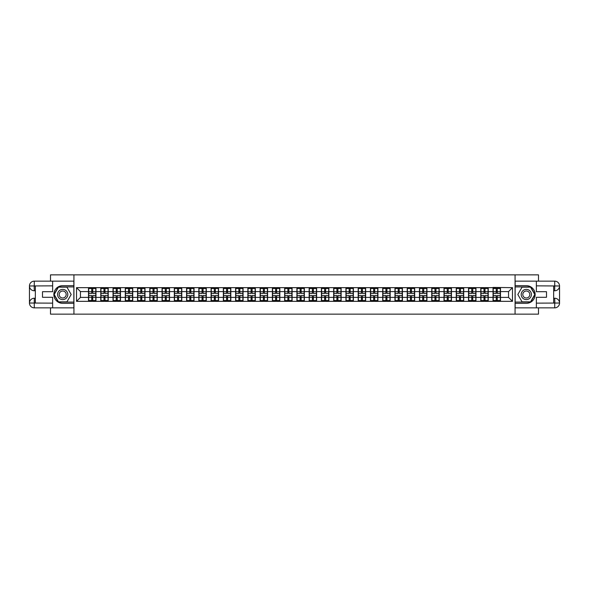 <?xml version="1.0" encoding="UTF-8"?>
<svg xmlns="http://www.w3.org/2000/svg" width="589" height="589" viewBox="0 0 589 589"><rect width="100%" height="100%" fill="white"/><g stroke="black" fill="none" stroke-linecap="round" stroke-linejoin="round"><path stroke-width="0.88" d="M50.507 307.856L50.507 314.143L538.493 314.143L538.493 307.856M538.493 281.144L538.493 274.857L515.073 274.857L515.073 314.143M515.073 274.857L50.507 274.857L50.507 281.144M73.927 314.143L73.927 274.857M508.55 297.408L508.55 291.592L500.495 291.592L500.495 297.408L508.55 297.408L512.482 301.34L512.482 287.66L493.03 287.425L493.03 291.592L488.237 291.592L488.237 297.408L493.03 297.408L493.03 291.592M512.482 301.34L76.518 301.34L76.518 287.66L88.505 287.66L88.505 291.592L80.45 291.592L80.45 297.408L88.505 297.408L88.505 291.592M493.03 287.66L88.505 287.66M493.03 297.408L493.03 301.34M488.237 297.408L488.237 301.34M488.237 287.66L488.237 291.592M475.978 297.408L480.771 297.408L480.771 291.592L475.978 291.592L475.978 301.34M480.771 297.408L480.771 301.34M480.771 287.66L480.771 291.592M475.978 287.66L475.978 291.592M463.72 297.408L468.513 297.408L468.513 291.592L463.72 291.592L463.72 301.34M468.513 297.408L468.513 301.34M468.513 287.66L468.513 291.592M463.72 287.66L463.72 291.592M451.461 297.408L456.254 297.408L456.254 291.592L451.461 291.592L451.461 301.34M456.254 297.408L456.254 301.34M456.254 287.66L456.254 291.592M451.461 287.66L451.461 291.592M439.203 297.408L443.996 297.408L443.996 291.592L439.203 291.592L439.203 301.34M443.996 297.408L443.996 301.34M443.996 287.66L443.996 291.592M439.203 287.66L439.203 291.592M426.944 297.408L431.737 297.408L431.737 291.592L426.944 291.592L426.944 301.34M431.737 297.408L431.737 301.34M431.737 287.66L431.737 291.592M426.944 287.66L426.944 291.592M414.685 297.408L419.478 297.408L419.478 291.592L414.685 291.592L414.685 301.34M419.478 297.408L419.478 301.34M419.478 287.66L419.478 291.592M414.685 287.66L414.685 291.592M402.427 297.408L407.22 297.408L407.22 291.592L402.427 291.592L402.427 301.34M407.22 297.408L407.22 301.34M407.22 287.66L407.22 291.592M402.427 287.66L402.427 291.592M390.168 297.408L394.961 297.408L394.961 291.592L390.168 291.592L390.168 301.34M394.961 297.408L394.961 301.34M394.961 287.66L394.961 291.592M390.168 287.66L390.168 291.592M377.91 297.408L382.703 297.408L382.703 291.592L377.91 291.592L377.91 301.34M382.703 297.408L382.703 301.34M382.703 287.66L382.703 291.592M377.91 287.66L377.91 291.592M365.651 297.408L370.444 297.408L370.444 291.592L365.651 291.592L365.651 301.34M370.444 297.408L370.444 301.34M370.444 287.66L370.444 291.592M365.651 287.66L365.651 291.592M353.393 297.408L358.186 297.408L358.186 291.592L353.393 291.592L353.393 301.34M358.186 297.408L358.186 301.34M358.186 287.66L358.186 291.592M353.393 287.66L353.393 291.592M341.134 297.408L345.927 297.408L345.927 291.592L341.134 291.592L341.134 301.34M345.927 297.408L345.927 301.34M345.927 287.66L345.927 291.592M341.134 287.66L341.134 291.592M328.876 297.408L333.668 297.408L333.668 291.592L328.876 291.592L328.876 301.34M333.668 297.408L333.668 301.34M333.668 287.66L333.668 291.592M328.876 287.66L328.876 291.592M316.617 297.408L321.41 297.408L321.41 291.592L316.617 291.592L316.617 301.34M321.41 297.408L321.41 301.34M321.41 287.66L321.41 291.592M316.617 287.66L316.617 291.592M304.358 297.408L309.159 297.408L309.159 291.592L304.358 291.592L304.358 301.34M309.159 297.408L309.159 301.34M309.159 287.66L309.159 291.592M304.358 287.66L304.358 291.592M292.1 297.408L296.9 297.408L296.9 291.592L292.1 291.592L292.1 301.34M296.9 297.408L296.9 301.34M296.9 287.66L296.9 291.592M292.1 287.66L292.1 291.592M279.841 297.408L284.642 297.408L284.642 291.592L279.841 291.592L279.841 301.34M284.642 297.408L284.642 301.34M284.642 287.66L284.642 291.592M279.841 287.66L279.841 291.592M267.59 297.408L272.383 297.408L272.383 291.592L267.59 291.592L267.59 301.34M272.383 297.408L272.383 301.34M272.383 287.66L272.383 291.592M267.59 287.66L267.59 291.592M255.332 297.408L260.124 297.408L260.124 291.592L255.332 291.592L255.332 301.34M260.124 297.408L260.124 301.34M260.124 287.66L260.124 291.592M255.332 287.66L255.332 291.592M243.073 297.408L247.866 297.408L247.866 291.592L243.073 291.592L243.073 301.34M247.866 297.408L247.866 301.34M247.866 287.66L247.866 291.592M243.073 287.66L243.073 291.592M230.814 297.408L235.607 297.408L235.607 291.592L230.814 291.592L230.814 301.34M235.607 297.408L235.607 301.34M235.607 287.66L235.607 291.592M230.814 287.66L230.814 291.592M218.556 297.408L223.349 297.408L223.349 291.592L218.556 291.592L218.556 301.34M223.349 297.408L223.349 301.34M223.349 287.66L223.349 291.592M218.556 287.66L218.556 291.592M206.297 297.408L211.09 297.408L211.09 291.592L206.297 291.592L206.297 301.34M211.09 297.408L211.09 301.34M211.09 287.66L211.09 291.592M206.297 287.66L206.297 291.592M194.039 297.408L198.832 297.408L198.832 291.592L194.039 291.592L194.039 301.34M198.832 297.408L198.832 301.34M198.832 287.66L198.832 291.592M194.039 287.66L194.039 291.592M181.78 297.408L186.573 297.408L186.573 291.592L181.78 291.592L181.78 301.34M186.573 297.408L186.573 301.34M186.573 287.66L186.573 291.592M181.78 287.66L181.78 291.592M169.522 297.408L174.315 297.408L174.315 291.592L169.522 291.592L169.522 301.34M174.315 297.408L174.315 301.34M174.315 287.66L174.315 291.592M169.522 287.66L169.522 291.592M157.263 297.408L162.056 297.408L162.056 291.592L157.263 291.592L157.263 301.34M162.056 297.408L162.056 301.34M162.056 287.66L162.056 291.592M157.263 287.66L157.263 291.592M145.004 297.408L149.797 297.408L149.797 291.592L145.004 291.592L145.004 301.34M149.797 297.408L149.797 301.34M149.797 287.66L149.797 291.592M145.004 287.66L145.004 291.592M132.746 297.408L137.539 297.408L137.539 291.592L132.746 291.592L132.746 301.34M137.539 297.408L137.539 301.34M137.539 287.66L137.539 291.592M132.746 287.66L132.746 291.592M120.487 297.408L125.28 297.408L125.28 291.592L120.487 291.592L120.487 301.34M125.28 297.408L125.28 301.34M125.28 287.66L125.28 291.592M120.487 287.66L120.487 291.592M108.229 297.408L113.022 297.408L113.022 291.592L108.229 291.592L108.229 301.34M113.022 297.408L113.022 301.34M113.022 287.66L113.022 291.592M108.229 287.66L108.229 291.592M95.97 297.408L100.763 297.408L100.763 291.592L95.97 291.592L95.97 301.34M100.763 297.408L100.763 301.34M100.763 287.66L100.763 291.592M95.97 287.66L95.97 291.592M88.505 297.408L88.505 301.34M80.45 297.408L76.518 301.34M76.518 287.66L80.45 291.592M500.495 297.408L500.495 301.34M500.495 287.66L500.495 291.592M512.482 287.66L508.55 291.592M95.771 295.56L95.771 301.377L92.745 301.377L92.745 295.56L95.771 295.56L95.771 287.623L92.745 287.623L92.745 288.485L95.771 288.485M88.696 291.717L91.722 291.717L91.722 287.623L88.696 287.623L88.696 295.56L91.722 295.56L91.722 301.377L88.696 301.377L88.696 300.515L91.722 300.515M91.722 290.576L92.745 290.576M92.745 288.61L91.722 288.61M91.722 291.724L92.745 291.724M91.722 291.717L91.722 293.44L88.696 293.44M88.696 288.485L91.722 288.485M91.722 297.276L92.745 297.276M91.722 300.39L92.745 300.39M91.722 298.424L92.745 298.424M88.696 295.56L88.696 300.515M92.745 300.515L95.771 300.515M92.745 288.485L92.745 293.44L95.771 293.44M108.03 295.56L108.03 301.377L105.004 301.377L105.004 295.56L108.03 295.56L108.03 287.623L105.004 287.623L105.004 288.485L108.03 288.485M100.955 291.717L103.981 291.717L103.981 287.623L100.955 287.623L100.955 295.56L103.981 295.56L103.981 301.377L100.955 301.377L100.955 300.515L103.981 300.515M103.981 290.576L105.004 290.576M105.004 288.61L103.981 288.61M103.981 291.724L105.004 291.724M103.981 291.717L103.981 293.44L100.955 293.44M100.955 288.485L103.981 288.485M103.981 297.276L105.004 297.276M103.981 300.39L105.004 300.39M103.981 298.424L105.004 298.424M100.955 295.56L100.955 300.515M105.004 300.515L108.03 300.515M105.004 288.485L105.004 293.44L108.03 293.44M120.289 295.56L120.289 301.377L117.263 301.377L117.263 295.56L120.289 295.56L120.289 287.623L117.263 287.623L117.263 288.485L120.289 288.485M113.213 291.717L116.239 291.717L116.239 287.623L113.213 287.623L113.213 295.56L116.239 295.56L116.239 301.377L113.213 301.377L113.213 300.515L116.239 300.515M116.239 290.576L117.263 290.576M117.263 288.61L116.239 288.61M116.239 291.724L117.263 291.724M116.239 291.717L116.239 293.44L113.213 293.44M113.213 288.485L116.239 288.485M116.239 297.276L117.263 297.276M116.239 300.39L117.263 300.39M116.239 298.424L117.263 298.424M113.213 295.56L113.213 300.515M117.263 300.515L120.289 300.515M117.263 288.485L117.263 293.44L120.289 293.44M132.547 295.56L132.547 301.377L129.521 301.377L129.521 295.56L132.547 295.56L132.547 287.623L129.521 287.623L129.521 288.485L132.547 288.485M125.472 291.717L128.498 291.717L128.498 287.623L125.472 287.623L125.472 295.56L128.498 295.56L128.498 301.377L125.472 301.377L125.472 300.515L128.498 300.515M128.498 290.576L129.521 290.576M129.521 288.61L128.498 288.61M128.498 291.724L129.521 291.724M128.498 291.717L128.498 293.44L125.472 293.44M125.472 288.485L128.498 288.485M128.498 297.276L129.521 297.276M128.498 300.39L129.521 300.39M128.498 298.424L129.521 298.424M125.472 295.56L125.472 300.515M129.521 300.515L132.547 300.515M129.521 288.485L129.521 293.44L132.547 293.44M144.806 295.56L144.806 301.377L141.78 301.377L141.78 295.56L144.806 295.56L144.806 287.623L141.78 287.623L141.78 288.485L144.806 288.485M137.73 291.717L140.756 291.717L140.756 287.623L137.73 287.623L137.73 295.56L140.756 295.56L140.756 301.377L137.73 301.377L137.73 300.515L140.756 300.515M140.756 290.576L141.78 290.576M141.78 288.61L140.756 288.61M140.756 291.724L141.78 291.724M140.756 291.717L140.756 293.44L137.73 293.44M137.73 288.485L140.756 288.485M140.756 297.276L141.78 297.276M140.756 300.39L141.78 300.39M140.756 298.424L141.78 298.424M137.73 295.56L137.73 300.515M141.78 300.515L144.806 300.515M141.78 288.485L141.78 293.44L144.806 293.44M157.064 295.56L157.064 301.377L154.038 301.377L154.038 295.56L157.064 295.56L157.064 287.623L154.038 287.623L154.038 288.485L157.064 288.485M149.989 291.717L153.015 291.717L153.015 287.623L149.989 287.623L149.989 295.56L153.015 295.56L153.015 301.377L149.989 301.377L149.989 300.515L153.015 300.515M153.015 290.576L154.038 290.576M154.038 288.61L153.015 288.61M153.015 291.724L154.038 291.724M153.015 291.717L153.015 293.44L149.989 293.44M149.989 288.485L153.015 288.485M153.015 297.276L154.038 297.276M153.015 300.39L154.038 300.39M153.015 298.424L154.038 298.424M149.989 295.56L149.989 300.515M154.038 300.515L157.064 300.515M154.038 288.485L154.038 293.44L157.064 293.44M60.137 298.925A5.11 5.11 0 0 0 67.109 297.055A5.11 5.11 0 0 0 65.246 290.075A5.11 5.11 0 0 0 58.267 291.945A5.11 5.11 0 0 0 60.137 298.925M60.939 297.526A3.497 3.497 0 0 0 65.718 296.245A3.497 3.497 0 0 0 64.437 291.474A3.497 3.497 0 0 0 59.658 292.755A3.497 3.497 0 0 0 60.939 297.526M58.451 287.152L66.932 287.152L71.173 294.5L66.932 301.848L58.451 301.848L54.203 294.5L58.451 287.152M523.754 298.925A5.11 5.11 0 0 0 530.733 297.055A5.11 5.11 0 0 0 528.863 290.075A5.11 5.11 0 0 0 521.891 291.945A5.11 5.11 0 0 0 523.754 298.925M524.563 297.526A3.497 3.497 0 0 0 529.342 296.245A3.497 3.497 0 0 0 528.061 291.474A3.497 3.497 0 0 0 523.282 292.755A3.497 3.497 0 0 0 524.563 297.526M522.068 287.152L530.549 287.152L534.797 294.5L530.549 301.848L522.068 301.848L517.827 294.5L522.068 287.152M35.34 290.767L34.28 290.767A4.83 4.83 0 0 1 29.45 285.974A4.83 4.83 0 0 1 34.28 281.144L73.846 281.144L73.846 285.658L62.692 285.658A8.842 8.842 0 0 0 53.849 294.5A8.842 8.842 0 0 0 62.692 303.342L73.846 303.342L73.846 307.856L34.28 307.856A4.83 4.83 0 0 1 29.45 303.026A4.83 4.83 0 0 1 34.28 298.233L35.34 298.233M73.846 303.342L73.846 285.658M52.635 281.144L52.635 291.71L42.496 291.71L42.496 297.29L52.635 297.29L52.635 307.856M34.28 290.767A4.83 4.83 0 0 1 29.45 285.974L34.162 285.937L34.28 290.767A4.83 4.83 0 0 1 29.45 285.974L29.45 303.026L52.635 303.144M34.28 303.144L34.28 307.856A4.83 4.83 0 0 1 29.45 303.026A4.83 4.83 0 0 1 34.28 298.233L34.28 302.945L35.34 302.945L35.34 286.055L34.28 286.055M73.846 286.917L58.311 286.917L53.93 294.5L58.311 302.083L73.846 302.083M553.66 298.233L554.72 298.233A4.83 4.83 0 0 1 559.55 303.026A4.83 4.83 0 0 1 554.72 307.856L515.154 307.856L515.154 303.342L526.308 303.342A8.842 8.842 0 0 0 535.151 294.5A8.842 8.842 0 0 0 526.308 285.658L515.154 285.658L515.154 281.144L554.72 281.144A4.83 4.83 0 0 1 559.55 285.974A4.83 4.83 0 0 1 554.72 290.767L553.66 290.767M515.154 285.658L515.154 303.342M536.365 307.856L536.365 297.29L546.504 297.29L546.504 291.71L536.365 291.71L536.365 281.144M554.72 298.233A4.83 4.83 0 0 1 559.55 303.026L554.838 303.063L554.72 298.233A4.83 4.83 0 0 1 559.55 303.026L559.55 285.974L536.365 285.856M554.72 285.856L554.72 281.144A4.83 4.83 0 0 1 559.55 285.974A4.83 4.83 0 0 1 554.72 290.767L554.72 286.055L553.66 286.055L553.66 302.945L554.72 302.945M515.154 302.083L530.689 302.083L535.07 294.5L530.689 286.917L515.154 286.917M169.323 295.56L169.323 301.377L166.297 301.377L166.297 295.56L169.323 295.56L169.323 287.623L166.297 287.623L166.297 288.485L169.323 288.485M162.247 291.717L165.273 291.717L165.273 287.623L162.247 287.623L162.247 295.56L165.273 295.56L165.273 301.377L162.247 301.377L162.247 300.515L165.273 300.515M165.273 290.576L166.297 290.576M166.297 288.61L165.273 288.61M165.273 291.724L166.297 291.724M165.273 291.717L165.273 293.44L162.247 293.44M162.247 288.485L165.273 288.485M165.273 297.276L166.297 297.276M165.273 300.39L166.297 300.39M165.273 298.424L166.297 298.424M162.247 295.56L162.247 300.515M166.297 300.515L169.323 300.515M166.297 288.485L166.297 293.44L169.323 293.44M181.581 295.56L181.581 301.377L178.555 301.377L178.555 295.56L181.581 295.56L181.581 287.623L178.555 287.623L178.555 288.485L181.581 288.485M174.506 291.717L177.532 291.717L177.532 287.623L174.506 287.623L174.506 295.56L177.532 295.56L177.532 301.377L174.506 301.377L174.506 300.515L177.532 300.515M177.532 290.576L178.555 290.576M178.555 288.61L177.532 288.61M177.532 291.724L178.555 291.724M177.532 291.717L177.532 293.44L174.506 293.44M174.506 288.485L177.532 288.485M177.532 297.276L178.555 297.276M177.532 300.39L178.555 300.39M177.532 298.424L178.555 298.424M174.506 295.56L174.506 300.515M178.555 300.515L181.581 300.515M178.555 288.485L178.555 293.44L181.581 293.44M193.84 295.56L193.84 301.377L190.814 301.377L190.814 295.56L193.84 295.56L193.84 287.623L190.814 287.623L190.814 288.485L193.84 288.485M186.765 291.717L189.791 291.717L189.791 287.623L186.765 287.623L186.765 295.56L189.791 295.56L189.791 301.377L186.765 301.377L186.765 300.515L189.791 300.515M189.791 290.576L190.814 290.576M190.814 288.61L189.791 288.61M189.791 291.724L190.814 291.724M189.791 291.717L189.791 293.44L186.765 293.44M186.765 288.485L189.791 288.485M189.791 297.276L190.814 297.276M189.791 300.39L190.814 300.39M189.791 298.424L190.814 298.424M186.765 295.56L186.765 300.515M190.814 300.515L193.84 300.515M190.814 288.485L190.814 293.44L193.84 293.44M206.098 295.56L206.098 301.377L203.072 301.377L203.072 295.56L206.098 295.56L206.098 287.623L203.072 287.623L203.072 288.485L206.098 288.485M199.023 291.717L202.049 291.717L202.049 287.623L199.023 287.623L199.023 295.56L202.049 295.56L202.049 301.377L199.023 301.377L199.023 300.515L202.049 300.515M202.049 290.576L203.072 290.576M203.072 288.61L202.049 288.61M202.049 291.724L203.072 291.724M202.049 291.717L202.049 293.44L199.023 293.44M199.023 288.485L202.049 288.485M202.049 297.276L203.072 297.276M202.049 300.39L203.072 300.39M202.049 298.424L203.072 298.424M199.023 295.56L199.023 300.515M203.072 300.515L206.098 300.515M203.072 288.485L203.072 293.44L206.098 293.44M218.357 295.56L218.357 301.377L215.331 301.377L215.331 295.56L218.357 295.56L218.357 287.623L215.331 287.623L215.331 288.485L218.357 288.485M211.282 291.717L214.308 291.717L214.308 287.623L211.282 287.623L211.282 295.56L214.308 295.56L214.308 301.377L211.282 301.377L211.282 300.515L214.308 300.515M214.308 290.576L215.331 290.576M215.331 288.61L214.308 288.61M214.308 291.724L215.331 291.724M214.308 291.717L214.308 293.44L211.282 293.44M211.282 288.485L214.308 288.485M214.308 297.276L215.331 297.276M214.308 300.39L215.331 300.39M214.308 298.424L215.331 298.424M211.282 295.56L211.282 300.515M215.331 300.515L218.357 300.515M215.331 288.485L215.331 293.44L218.357 293.44M230.616 295.56L230.616 301.377L227.59 301.377L227.59 295.56L230.616 295.56L230.616 287.623L227.59 287.623L227.59 288.485L230.616 288.485M223.54 291.717L226.566 291.717L226.566 287.623L223.54 287.623L223.54 295.56L226.566 295.56L226.566 301.377L223.54 301.377L223.54 300.515L226.566 300.515M226.566 290.576L227.59 290.576M227.59 288.61L226.566 288.61M226.566 291.724L227.59 291.724M226.566 291.717L226.566 293.44L223.54 293.44M223.54 288.485L226.566 288.485M226.566 297.276L227.59 297.276M226.566 300.39L227.59 300.39M226.566 298.424L227.59 298.424M223.54 295.56L223.54 300.515M227.59 300.515L230.616 300.515M227.59 288.485L227.59 293.44L230.616 293.44M242.874 295.56L242.874 301.377L239.848 301.377L239.848 295.56L242.874 295.56L242.874 287.623L239.848 287.623L239.848 288.485L242.874 288.485M235.799 291.717L238.825 291.717L238.825 287.623L235.799 287.623L235.799 295.56L238.825 295.56L238.825 301.377L235.799 301.377L235.799 300.515L238.825 300.515M238.825 290.576L239.848 290.576M239.848 288.61L238.825 288.61M238.825 291.724L239.848 291.724M238.825 291.717L238.825 293.44L235.799 293.44M235.799 288.485L238.825 288.485M238.825 297.276L239.848 297.276M238.825 300.39L239.848 300.39M238.825 298.424L239.848 298.424M235.799 295.56L235.799 300.515M239.848 300.515L242.874 300.515M239.848 288.485L239.848 293.44L242.874 293.44M255.133 295.56L255.133 301.377L252.107 301.377L252.107 295.56L255.133 295.56L255.133 287.623L252.107 287.623L252.107 288.485L255.133 288.485M248.057 291.717L251.083 291.717L251.083 287.623L248.057 287.623L248.057 295.56L251.083 295.56L251.083 301.377L248.057 301.377L248.057 300.515L251.083 300.515M251.083 290.576L252.107 290.576M252.107 288.61L251.083 288.61M251.083 291.724L252.107 291.724M251.083 291.717L251.083 293.44L248.057 293.44M248.057 288.485L251.083 288.485M251.083 297.276L252.107 297.276M251.083 300.39L252.107 300.39M251.083 298.424L252.107 298.424M248.057 295.56L248.057 300.515M252.107 300.515L255.133 300.515M252.107 288.485L252.107 293.44L255.133 293.44M267.391 295.56L267.391 301.377L264.365 301.377L264.365 295.56L267.391 295.56L267.391 287.623L264.365 287.623L264.365 288.485L267.391 288.485M260.316 291.717L263.342 291.717L263.342 287.623L260.316 287.623L260.316 295.56L263.342 295.56L263.342 301.377L260.316 301.377L260.316 300.515L263.342 300.515M263.342 290.576L264.365 290.576M264.365 288.61L263.342 288.61M263.342 291.724L264.365 291.724M263.342 291.717L263.342 293.44L260.316 293.44M260.316 288.485L263.342 288.485M263.342 297.276L264.365 297.276M263.342 300.39L264.365 300.39M263.342 298.424L264.365 298.424M260.316 295.56L260.316 300.515M264.365 300.515L267.391 300.515M264.365 288.485L264.365 293.44L267.391 293.44M279.65 295.56L279.65 301.377L276.624 301.377L276.624 295.56L279.65 295.56L279.65 287.623L276.624 287.623L276.624 288.485L279.65 288.485M272.574 291.717L275.6 291.717L275.6 287.623L272.574 287.623L272.574 295.56L275.6 295.56L275.6 301.377L272.574 301.377L272.574 300.515L275.6 300.515M275.6 290.576L276.624 290.576M276.624 288.61L275.6 288.61M275.6 291.724L276.624 291.724M275.6 291.717L275.6 293.44L272.574 293.44M272.574 288.485L275.6 288.485M275.6 297.276L276.624 297.276M275.6 300.39L276.624 300.39M275.6 298.424L276.624 298.424M272.574 295.56L272.574 300.515M276.624 300.515L279.65 300.515M276.624 288.485L276.624 293.44L279.65 293.44M291.908 295.56L291.908 301.377L288.882 301.377L288.882 295.56L291.908 295.56L291.908 287.623L288.882 287.623L288.882 288.485L291.908 288.485M284.833 291.717L287.859 291.717L287.859 287.623L284.833 287.623L284.833 295.56L287.859 295.56L287.859 301.377L284.833 301.377L284.833 300.515L287.859 300.515M287.859 290.576L288.882 290.576M288.882 288.61L287.859 288.61M287.859 291.724L288.882 291.724M287.859 291.717L287.859 293.44L284.833 293.44M284.833 288.485L287.859 288.485M287.859 297.276L288.882 297.276M287.859 300.39L288.882 300.39M287.859 298.424L288.882 298.424M284.833 295.56L284.833 300.515M288.882 300.515L291.908 300.515M288.882 288.485L288.882 293.44L291.908 293.44M304.167 295.56L304.167 301.377L301.141 301.377L301.141 295.56L304.167 295.56L304.167 287.623L301.141 287.623L301.141 288.485L304.167 288.485M297.092 291.717L300.118 291.717L300.118 287.623L297.092 287.623L297.092 295.56L300.118 295.56L300.118 301.377L297.092 301.377L297.092 300.515L300.118 300.515M300.118 290.576L301.141 290.576M301.141 288.61L300.118 288.61M300.118 291.724L301.141 291.724M300.118 291.717L300.118 293.44L297.092 293.44M297.092 288.485L300.118 288.485M300.118 297.276L301.141 297.276M300.118 300.39L301.141 300.39M300.118 298.424L301.141 298.424M297.092 295.56L297.092 300.515M301.141 300.515L304.167 300.515M301.141 288.485L301.141 293.44L304.167 293.44M316.426 295.56L316.426 301.377L313.4 301.377L313.4 295.56L316.426 295.56L316.426 287.623L313.4 287.623L313.4 288.485L316.426 288.485M309.35 291.717L312.376 291.717L312.376 287.623L309.35 287.623L309.35 295.56L312.376 295.56L312.376 301.377L309.35 301.377L309.35 300.515L312.376 300.515M312.376 290.576L313.4 290.576M313.4 288.61L312.376 288.61M312.376 291.724L313.4 291.724M312.376 291.717L312.376 293.44L309.35 293.44M309.35 288.485L312.376 288.485M312.376 297.276L313.4 297.276M312.376 300.39L313.4 300.39M312.376 298.424L313.4 298.424M309.35 295.56L309.35 300.515M313.4 300.515L316.426 300.515M313.4 288.485L313.4 293.44L316.426 293.44M328.684 295.56L328.684 301.377L325.658 301.377L325.658 295.56L328.684 295.56L328.684 287.623L325.658 287.623L325.658 288.485L328.684 288.485M321.609 291.717L324.635 291.717L324.635 287.623L321.609 287.623L321.609 295.56L324.635 295.56L324.635 301.377L321.609 301.377L321.609 300.515L324.635 300.515M324.635 290.576L325.658 290.576M325.658 288.61L324.635 288.61M324.635 291.724L325.658 291.724M324.635 291.717L324.635 293.44L321.609 293.44M321.609 288.485L324.635 288.485M324.635 297.276L325.658 297.276M324.635 300.39L325.658 300.39M324.635 298.424L325.658 298.424M321.609 295.56L321.609 300.515M325.658 300.515L328.684 300.515M325.658 288.485L325.658 293.44L328.684 293.44M340.943 295.56L340.943 301.377L337.917 301.377L337.917 295.56L340.943 295.56L340.943 287.623L337.917 287.623L337.917 288.485L340.943 288.485M333.867 291.717L336.893 291.717L336.893 287.623L333.867 287.623L333.867 295.56L336.893 295.56L336.893 301.377L333.867 301.377L333.867 300.515L336.893 300.515M336.893 290.576L337.917 290.576M337.917 288.61L336.893 288.61M336.893 291.724L337.917 291.724M336.893 291.717L336.893 293.44L333.867 293.44M333.867 288.485L336.893 288.485M336.893 297.276L337.917 297.276M336.893 300.39L337.917 300.39M336.893 298.424L337.917 298.424M333.867 295.56L333.867 300.515M337.917 300.515L340.943 300.515M337.917 288.485L337.917 293.44L340.943 293.44M353.201 295.56L353.201 301.377L350.175 301.377L350.175 295.56L353.201 295.56L353.201 287.623L350.175 287.623L350.175 288.485L353.201 288.485M346.126 291.717L349.152 291.717L349.152 287.623L346.126 287.623L346.126 295.56L349.152 295.56L349.152 301.377L346.126 301.377L346.126 300.515L349.152 300.515M349.152 290.576L350.175 290.576M350.175 288.61L349.152 288.61M349.152 291.724L350.175 291.724M349.152 291.717L349.152 293.44L346.126 293.44M346.126 288.485L349.152 288.485M349.152 297.276L350.175 297.276M349.152 300.39L350.175 300.39M349.152 298.424L350.175 298.424M346.126 295.56L346.126 300.515M350.175 300.515L353.201 300.515M350.175 288.485L350.175 293.44L353.201 293.44M365.46 295.56L365.46 301.377L362.434 301.377L362.434 295.56L365.46 295.56L365.46 287.623L362.434 287.623L362.434 288.485L365.46 288.485M358.384 291.717L361.41 291.717L361.41 287.623L358.384 287.623L358.384 295.56L361.41 295.56L361.41 301.377L358.384 301.377L358.384 300.515L361.41 300.515M361.41 290.576L362.434 290.576M362.434 288.61L361.41 288.61M361.41 291.724L362.434 291.724M361.41 291.717L361.41 293.44L358.384 293.44M358.384 288.485L361.41 288.485M361.41 297.276L362.434 297.276M361.41 300.39L362.434 300.39M361.41 298.424L362.434 298.424M358.384 295.56L358.384 300.515M362.434 300.515L365.46 300.515M362.434 288.485L362.434 293.44L365.46 293.44M377.718 295.56L377.718 301.377L374.692 301.377L374.692 295.56L377.718 295.56L377.718 287.623L374.692 287.623L374.692 288.485L377.718 288.485M370.643 291.717L373.669 291.717L373.669 287.623L370.643 287.623L370.643 295.56L373.669 295.56L373.669 301.377L370.643 301.377L370.643 300.515L373.669 300.515M373.669 290.576L374.692 290.576M374.692 288.61L373.669 288.61M373.669 291.724L374.692 291.724M373.669 291.717L373.669 293.44L370.643 293.44M370.643 288.485L373.669 288.485M373.669 297.276L374.692 297.276M373.669 300.39L374.692 300.39M373.669 298.424L374.692 298.424M370.643 295.56L370.643 300.515M374.692 300.515L377.718 300.515M374.692 288.485L374.692 293.44L377.718 293.44M389.977 295.56L389.977 301.377L386.951 301.377L386.951 295.56L389.977 295.56L389.977 287.623L386.951 287.623L386.951 288.485L389.977 288.485M382.902 291.717L385.928 291.717L385.928 287.623L382.902 287.623L382.902 295.56L385.928 295.56L385.928 301.377L382.902 301.377L382.902 300.515L385.928 300.515M385.928 290.576L386.951 290.576M386.951 288.61L385.928 288.61M385.928 291.724L386.951 291.724M385.928 291.717L385.928 293.44L382.902 293.44M382.902 288.485L385.928 288.485M385.928 297.276L386.951 297.276M385.928 300.39L386.951 300.39M385.928 298.424L386.951 298.424M382.902 295.56L382.902 300.515M386.951 300.515L389.977 300.515M386.951 288.485L386.951 293.44L389.977 293.44M402.235 295.56L402.235 301.377L399.209 301.377L399.209 295.56L402.235 295.56L402.235 287.623L399.209 287.623L399.209 288.485L402.235 288.485M395.16 291.717L398.186 291.717L398.186 287.623L395.16 287.623L395.16 295.56L398.186 295.56L398.186 301.377L395.16 301.377L395.16 300.515L398.186 300.515M398.186 290.576L399.209 290.576M399.209 288.61L398.186 288.61M398.186 291.724L399.209 291.724M398.186 291.717L398.186 293.44L395.16 293.44M395.16 288.485L398.186 288.485M398.186 297.276L399.209 297.276M398.186 300.39L399.209 300.39M398.186 298.424L399.209 298.424M395.16 295.56L395.16 300.515M399.209 300.515L402.235 300.515M399.209 288.485L399.209 293.44L402.235 293.44M414.494 295.56L414.494 301.377L411.468 301.377L411.468 295.56L414.494 295.56L414.494 287.623L411.468 287.623L411.468 288.485L414.494 288.485M407.419 291.717L410.445 291.717L410.445 287.623L407.419 287.623L407.419 295.56L410.445 295.56L410.445 301.377L407.419 301.377L407.419 300.515L410.445 300.515M410.445 290.576L411.468 290.576M411.468 288.61L410.445 288.61M410.445 291.724L411.468 291.724M410.445 291.717L410.445 293.44L407.419 293.44M407.419 288.485L410.445 288.485M410.445 297.276L411.468 297.276M410.445 300.39L411.468 300.39M410.445 298.424L411.468 298.424M407.419 295.56L407.419 300.515M411.468 300.515L414.494 300.515M411.468 288.485L411.468 293.44L414.494 293.44M426.753 295.56L426.753 301.377L423.727 301.377L423.727 295.56L426.753 295.56L426.753 287.623L423.727 287.623L423.727 288.485L426.753 288.485M419.677 291.717L422.703 291.717L422.703 287.623L419.677 287.623L419.677 295.56L422.703 295.56L422.703 301.377L419.677 301.377L419.677 300.515L422.703 300.515M422.703 290.576L423.727 290.576M423.727 288.61L422.703 288.61M422.703 291.724L423.727 291.724M422.703 291.717L422.703 293.44L419.677 293.44M419.677 288.485L422.703 288.485M422.703 297.276L423.727 297.276M422.703 300.39L423.727 300.39M422.703 298.424L423.727 298.424M419.677 295.56L419.677 300.515M423.727 300.515L426.753 300.515M423.727 288.485L423.727 293.44L426.753 293.44M439.011 295.56L439.011 301.377L435.985 301.377L435.985 295.56L439.011 295.56L439.011 287.623L435.985 287.623L435.985 288.485L439.011 288.485M431.936 291.717L434.962 291.717L434.962 287.623L431.936 287.623L431.936 295.56L434.962 295.56L434.962 301.377L431.936 301.377L431.936 300.515L434.962 300.515M434.962 290.576L435.985 290.576M435.985 288.61L434.962 288.61M434.962 291.724L435.985 291.724M434.962 291.717L434.962 293.44L431.936 293.44M431.936 288.485L434.962 288.485M434.962 297.276L435.985 297.276M434.962 300.39L435.985 300.39M434.962 298.424L435.985 298.424M431.936 295.56L431.936 300.515M435.985 300.515L439.011 300.515M435.985 288.485L435.985 293.44L439.011 293.44M451.27 295.56L451.27 301.377L448.244 301.377L448.244 295.56L451.27 295.56L451.27 287.623L448.244 287.623L448.244 288.485L451.27 288.485M444.194 291.717L447.22 291.717L447.22 287.623L444.194 287.623L444.194 295.56L447.22 295.56L447.22 301.377L444.194 301.377L444.194 300.515L447.22 300.515M447.22 290.576L448.244 290.576M448.244 288.61L447.22 288.61M447.22 291.724L448.244 291.724M447.22 291.717L447.22 293.44L444.194 293.44M444.194 288.485L447.22 288.485M447.22 297.276L448.244 297.276M447.22 300.39L448.244 300.39M447.22 298.424L448.244 298.424M444.194 295.56L444.194 300.515M448.244 300.515L451.27 300.515M448.244 288.485L448.244 293.44L451.27 293.44M463.528 295.56L463.528 301.377L460.502 301.377L460.502 295.56L463.528 295.56L463.528 287.623L460.502 287.623L460.502 288.485L463.528 288.485M456.453 291.717L459.479 291.717L459.479 287.623L456.453 287.623L456.453 295.56L459.479 295.56L459.479 301.377L456.453 301.377L456.453 300.515L459.479 300.515M459.479 290.576L460.502 290.576M460.502 288.61L459.479 288.61M459.479 291.724L460.502 291.724M459.479 291.717L459.479 293.44L456.453 293.44M456.453 288.485L459.479 288.485M459.479 297.276L460.502 297.276M459.479 300.39L460.502 300.39M459.479 298.424L460.502 298.424M456.453 295.56L456.453 300.515M460.502 300.515L463.528 300.515M460.502 288.485L460.502 293.44L463.528 293.44M475.787 295.56L475.787 301.377L472.761 301.377L472.761 295.56L475.787 295.56L475.787 287.623L472.761 287.623L472.761 288.485L475.787 288.485M468.711 291.717L471.737 291.717L471.737 287.623L468.711 287.623L468.711 295.56L471.737 295.56L471.737 301.377L468.711 301.377L468.711 300.515L471.737 300.515M471.737 290.576L472.761 290.576M472.761 288.61L471.737 288.61M471.737 291.724L472.761 291.724M471.737 291.717L471.737 293.44L468.711 293.44M468.711 288.485L471.737 288.485M471.737 297.276L472.761 297.276M471.737 300.39L472.761 300.39M471.737 298.424L472.761 298.424M468.711 295.56L468.711 300.515M472.761 300.515L475.787 300.515M472.761 288.485L472.761 293.44L475.787 293.44M488.045 295.56L488.045 301.377L485.019 301.377L485.019 295.56L488.045 295.56L488.045 287.623L485.019 287.623L485.019 288.485L488.045 288.485M480.97 291.717L483.996 291.717L483.996 287.623L480.97 287.623L480.97 295.56L483.996 295.56L483.996 301.377L480.97 301.377L480.97 300.515L483.996 300.515M483.996 290.576L485.019 290.576M485.019 288.61L483.996 288.61M483.996 291.724L485.019 291.724M483.996 291.717L483.996 293.44L480.97 293.44M480.97 288.485L483.996 288.485M483.996 297.276L485.019 297.276M483.996 300.39L485.019 300.39M483.996 298.424L485.019 298.424M480.97 295.56L480.97 300.515M485.019 300.515L488.045 300.515M485.019 288.485L485.019 293.44L488.045 293.44M500.304 295.56L500.304 301.377L497.278 301.377L497.278 295.56L500.304 295.56L500.304 287.623L497.278 287.623L497.278 288.485L500.304 288.485M493.229 291.717L496.255 291.717L496.255 287.623L493.229 287.623L493.229 295.56L496.255 295.56L496.255 301.377L493.229 301.377L493.229 300.515L496.255 300.515M496.255 290.576L497.278 290.576M497.278 288.61L496.255 288.61M496.255 291.724L497.278 291.724M496.255 291.717L496.255 293.44L493.229 293.44M493.229 288.485L496.255 288.485M496.255 297.276L497.278 297.276M496.255 300.39L497.278 300.39M496.255 298.424L497.278 298.424M493.229 295.56L493.229 300.515M497.278 300.515L500.304 300.515M497.278 288.485L497.278 293.44L500.304 293.44M88.696 297.283L91.722 297.283M92.745 297.283L95.771 297.283M92.745 291.717L95.771 291.717M100.955 297.283L103.981 297.283M105.004 297.283L108.03 297.283M105.004 291.717L108.03 291.717M113.213 297.283L116.239 297.283M117.263 297.283L120.289 297.283M117.263 291.717L120.289 291.717M125.472 297.283L128.498 297.283M129.521 297.283L132.547 297.283M129.521 291.717L132.547 291.717M137.73 297.283L140.756 297.283M141.78 297.283L144.806 297.283M141.78 291.717L144.806 291.717M149.989 297.283L153.015 297.283M154.038 297.283L157.064 297.283M154.038 291.717L157.064 291.717M52.635 285.856L34.169 285.937M29.45 303.026A4.83 4.83 0 0 1 34.28 298.233M29.45 285.974A4.83 4.83 0 0 1 34.28 281.144L34.28 285.856M536.365 303.144L554.831 303.063M559.55 285.974A4.83 4.83 0 0 1 554.72 290.767M559.55 303.026A4.83 4.83 0 0 1 554.72 307.856L554.72 303.144M162.247 297.283L165.273 297.283M166.297 297.283L169.323 297.283M166.297 291.717L169.323 291.717M174.506 297.283L177.532 297.283M178.555 297.283L181.581 297.283M178.555 291.717L181.581 291.717M186.765 297.283L189.791 297.283M190.814 297.283L193.84 297.283M190.814 291.717L193.84 291.717M199.023 297.283L202.049 297.283M203.072 297.283L206.098 297.283M203.072 291.717L206.098 291.717M211.282 297.283L214.308 297.283M215.331 297.283L218.357 297.283M215.331 291.717L218.357 291.717M223.54 297.283L226.566 297.283M227.59 297.283L230.616 297.283M227.59 291.717L230.616 291.717M235.799 297.283L238.825 297.283M239.848 297.283L242.874 297.283M239.848 291.717L242.874 291.717M248.057 297.283L251.083 297.283M252.107 297.283L255.133 297.283M252.107 291.717L255.133 291.717M260.316 297.283L263.342 297.283M264.365 297.283L267.391 297.283M264.365 291.717L267.391 291.717M272.574 297.283L275.6 297.283M276.624 297.283L279.65 297.283M276.624 291.717L279.65 291.717M284.833 297.283L287.859 297.283M288.882 297.283L291.908 297.283M288.882 291.717L291.908 291.717M297.092 297.283L300.118 297.283M301.141 297.283L304.167 297.283M301.141 291.717L304.167 291.717M309.35 297.283L312.376 297.283M313.4 297.283L316.426 297.283M313.4 291.717L316.426 291.717M321.609 297.283L324.635 297.283M325.658 297.283L328.684 297.283M325.658 291.717L328.684 291.717M333.867 297.283L336.893 297.283M337.917 297.283L340.943 297.283M337.917 291.717L340.943 291.717M346.126 297.283L349.152 297.283M350.175 297.283L353.201 297.283M350.175 291.717L353.201 291.717M358.384 297.283L361.41 297.283M362.434 297.283L365.46 297.283M362.434 291.717L365.46 291.717M370.643 297.283L373.669 297.283M374.692 297.283L377.718 297.283M374.692 291.717L377.718 291.717M382.902 297.283L385.928 297.283M386.951 297.283L389.977 297.283M386.951 291.717L389.977 291.717M395.16 297.283L398.186 297.283M399.209 297.283L402.235 297.283M399.209 291.717L402.235 291.717M407.419 297.283L410.445 297.283M411.468 297.283L414.494 297.283M411.468 291.717L414.494 291.717M419.677 297.283L422.703 297.283M423.727 297.283L426.753 297.283M423.727 291.717L426.753 291.717M431.936 297.283L434.962 297.283M435.985 297.283L439.011 297.283M435.985 291.717L439.011 291.717M444.194 297.283L447.22 297.283M448.244 297.283L451.27 297.283M448.244 291.717L451.27 291.717M456.453 297.283L459.479 297.283M460.502 297.283L463.528 297.283M460.502 291.717L463.528 291.717M468.711 297.283L471.737 297.283M472.761 297.283L475.787 297.283M472.761 291.717L475.787 291.717M480.97 297.283L483.996 297.283M485.019 297.283L488.045 297.283M485.019 291.717L488.045 291.717M493.229 297.283L496.255 297.283M497.278 297.283L500.304 297.283M497.278 291.717L500.304 291.717"/></g></svg>
